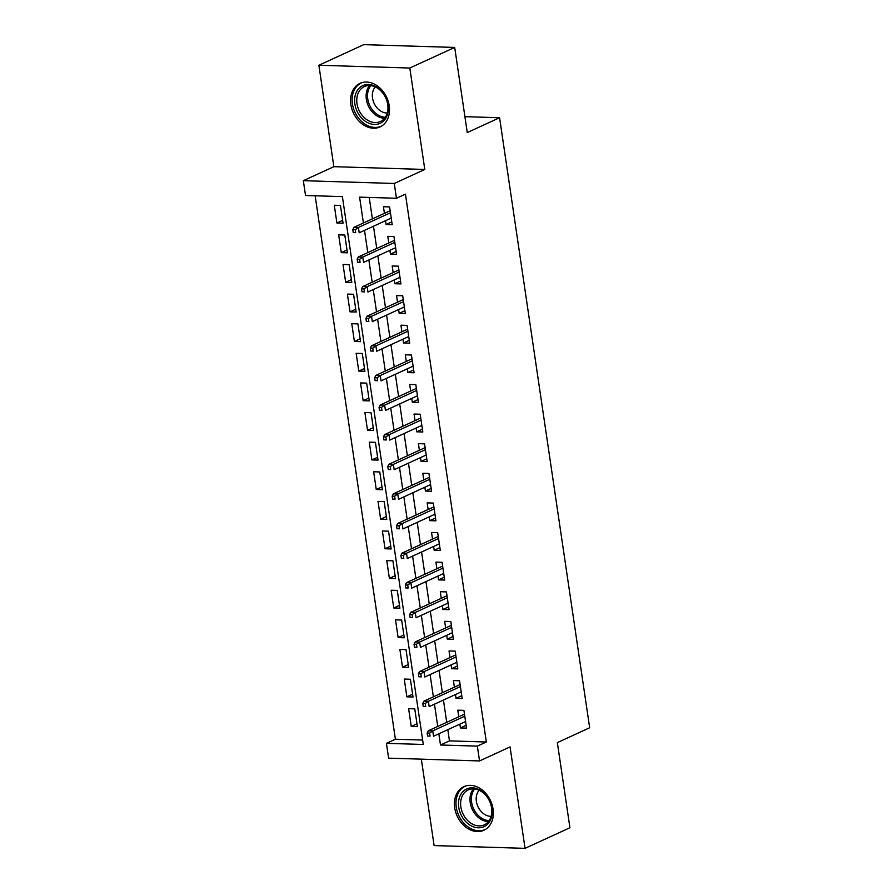 <?xml version="1.0" encoding="UTF-8"?>
<svg xmlns="http://www.w3.org/2000/svg" width="893" height="893" viewBox="0 0 893 893"><rect width="100%" height="100%" fill="white"/><g stroke="black" fill="none" stroke-linecap="round" stroke-linejoin="round"><path stroke-width="1.34" d="M350.86 104.548A23.988 18.385 -114.7 0 0 380.038 126.929A23.988 18.385 -114.7 0 0 389.203 105.72A23.988 18.385 -114.7 0 0 360.024 83.339A23.988 18.385 -114.7 0 0 350.86 104.548M454.716 807.875A23.988 18.385 -114.7 0 0 483.894 830.267A23.988 18.385 -114.7 0 0 493.059 809.047A23.988 18.385 -114.7 0 0 463.88 786.666A23.988 18.385 -114.7 0 0 454.716 807.875M447.817 729.67L449.469 740.877L486.339 742.005L477.364 746.124L479.541 760.936L388.611 758.157L386.423 743.344L423.293 744.472L342.387 196.616L305.518 195.5L303.341 180.687L394.271 183.467L396.459 198.268L359.589 197.141L363.406 223.004M333.859 166.678L424.789 169.458L409.809 68.024L454.693 47.429L363.752 44.65L318.879 65.256L333.859 166.678L303.341 180.687M421.34 759.15L434.11 845.571L525.039 848.35L510.059 746.928L479.541 760.936M315.151 195.79L395.398 739.225L386.423 743.344M409.809 68.024L318.879 65.256M454.693 47.429L467.262 132.566L499.578 117.731L589.659 727.773L557.355 742.608L569.924 827.744L525.039 848.35M385.508 220.716L386.066 224.511L392.206 224.701L389.582 206.93L383.443 206.741L384.414 213.36M389.873 250.33L390.442 254.125L396.581 254.315L393.958 236.545L387.808 236.355L388.79 242.974M394.248 279.944L394.806 283.74L400.957 283.929L398.334 266.159L392.183 265.969L393.166 272.588M398.624 309.558L399.182 313.354L405.333 313.543L402.698 295.773L396.559 295.583L397.53 302.202M403 339.173L403.558 342.968L409.697 343.158L407.074 325.387L400.935 325.197L401.906 331.816M407.364 368.787L407.934 372.582L414.073 372.772L411.45 355.001L405.31 354.811L406.282 361.431M411.74 398.401L412.298 402.196L418.449 402.386L415.825 384.615L409.675 384.425L410.657 391.045M416.116 428.015L416.674 431.81L422.824 432L420.19 414.229L414.051 414.039L415.033 420.659M420.491 457.629L421.049 461.424L427.189 461.614L424.566 443.843L418.426 443.654L419.397 450.273M424.856 487.243L425.425 491.038L431.565 491.228L428.941 473.457L422.802 473.268L423.773 479.887M429.232 516.857L429.79 520.652L435.94 520.842L433.317 503.072L427.167 502.882L428.149 509.501M433.607 546.471L434.165 550.267L440.316 550.456L437.693 532.686L431.542 532.496L432.525 539.104M437.983 576.085L438.541 579.881L444.681 580.07L442.057 562.3L435.918 562.11L436.889 568.718M442.348 605.7L442.917 609.495L449.056 609.685L446.433 591.914L440.294 591.724L441.265 598.332M446.723 635.314L447.281 639.109L453.432 639.299L450.809 621.528L444.658 621.338L445.64 627.946M451.099 664.928L451.657 668.723L457.808 668.902L455.184 651.142L449.034 650.952L450.016 657.561M455.475 694.542L456.033 698.337L462.172 698.516L459.549 680.756L453.41 680.566L454.381 687.175M416.975 723.821L411.249 726.444L408.626 708.674L414.765 708.863L417.399 726.634L411.249 726.444M412.611 694.207L406.873 696.83L404.25 679.06L410.4 679.249L413.024 697.02L406.873 696.83M408.235 664.593L402.509 667.216L399.885 649.457L406.025 649.635L408.648 667.406L402.509 667.216M403.859 634.979L398.133 637.602L395.51 619.842L401.649 620.021L404.272 637.792L398.133 637.602M399.484 605.365L393.757 607.988L391.134 590.228L397.273 590.407L399.908 608.178L393.757 607.988M395.108 575.751L389.381 578.374L386.758 560.614L392.909 560.793L395.532 578.564L389.381 578.374M390.743 546.136L385.017 548.76L382.394 531L388.533 531.179L391.156 548.949L385.017 548.76M386.368 516.522L380.641 519.146L378.018 501.386L384.157 501.565L386.781 519.335L380.641 519.146M381.992 486.908L376.266 489.531L373.642 471.772L379.782 471.95L382.405 489.721L376.266 489.531M377.616 457.294L371.89 459.917L369.267 442.158L375.417 442.348L378.04 460.107L371.89 459.917M373.252 427.68L367.525 430.314L364.891 412.544L371.041 412.733L373.665 430.493L367.525 430.314M368.876 398.066L363.15 400.7L360.526 382.93L366.666 383.119L369.289 400.879L363.15 400.7M364.5 368.452L358.774 371.086L356.151 353.315L362.29 353.505L364.913 371.265L358.774 371.086M360.125 338.838L354.398 341.472L351.775 323.701L357.926 323.891L360.549 341.651L354.398 341.472M355.76 309.224L350.034 311.858L347.399 294.087L353.55 294.277L356.173 312.037L350.034 311.858M351.384 279.609L345.658 282.244L343.035 264.473L349.174 264.663L351.797 282.422L345.658 282.244M347.009 249.995L341.282 252.63L338.659 234.859L344.798 235.049L347.422 252.808L341.282 252.63M395.398 739.225L422.635 740.063M343.057 223.205L340.434 205.435L334.283 205.245L336.907 223.016L343.057 223.205M486.339 742.005L405.433 194.149L396.459 198.268M369.222 197.442L372.392 218.874M373.475 226.242L376.757 248.488M377.851 255.856L381.132 278.103M382.215 285.47L385.508 307.717M386.591 315.084L389.884 337.331M390.967 344.698L394.248 366.945M395.342 374.312L398.624 396.559M399.707 403.926L403 426.173M404.082 433.54L407.375 455.787M408.458 463.143L411.74 485.401M412.834 492.757L416.116 515.015M417.198 522.372L420.491 544.63M421.574 551.986L424.867 574.244M425.95 581.6L429.232 603.858M430.326 611.214L433.607 633.472M434.69 640.828L437.983 663.086M439.066 670.442L442.359 692.7M443.441 700.056L446.723 722.314M459.839 724.156L460.408 727.951L466.548 728.13L463.925 710.37L457.785 710.181L458.756 716.789M499.578 117.731L464.918 116.67M424.789 169.458L394.271 183.467M438.843 733.789L440.495 744.996L477.364 746.124M364.5 230.361L367.782 252.619M368.876 259.975L372.158 282.233M373.241 289.589L376.533 311.847M377.616 319.203L380.898 341.45M381.992 348.817L385.274 371.064M386.368 378.431L389.649 400.678M390.732 408.045L394.025 430.292M395.108 437.659L398.39 459.906M399.484 467.273L402.765 489.52M403.859 496.888L407.141 519.134M408.224 526.502L411.517 548.749M412.599 556.116L415.892 578.363M416.975 585.719L420.257 607.977M421.351 615.333L424.633 637.591M425.715 644.947L429.008 667.205M430.091 674.561L433.384 696.819M434.467 704.175L437.749 726.433M449.469 740.877L440.495 744.996M466.135 725.317L460.408 727.951M342.633 220.381L336.907 223.016M461.759 695.703L456.033 698.337M457.383 666.089L451.657 668.723M453.019 636.475L447.281 639.109M448.643 606.86L442.917 609.495M444.267 577.246L438.541 579.881M439.892 547.632L434.165 550.267M435.527 518.018L429.79 520.652M431.152 488.404L425.425 491.038M426.776 458.79L421.049 461.424M422.4 429.176L416.674 431.81M418.036 399.562L412.298 402.196M413.66 369.948L407.934 372.582M409.284 340.333L403.558 342.968M404.909 310.719L399.182 313.354M400.533 281.105L394.806 283.74M396.168 251.502L390.442 254.125M391.793 221.888L386.066 224.511M464.483 714.166L428.327 730.764L432.748 730.898L464.784 716.186M429.6 733.12L427.144 733.053L427.58 736.011L430.046 736.089L429.6 733.12L432.748 730.898L433.529 736.223L465.577 721.522M430.046 736.089L427.58 736.011M428.327 730.764L427.144 733.053M491.92 808.31A20.751 15.907 65.3 0 1 478.28 827.8A20.751 15.907 65.3 0 1 458.734 807.294A20.751 15.907 65.3 0 1 472.375 787.816A20.751 15.907 65.3 0 1 491.92 808.31M460.866 806.926A19.222 14.723 -114.7 0 0 484.24 824.864A19.222 14.723 -114.7 0 0 491.585 807.864A19.222 14.723 -114.7 0 0 468.211 789.925A19.222 14.723 -114.7 0 0 460.866 806.926M491.117 816.347A15.136 11.598 65.3 0 1 476.382 801.401A15.136 11.598 65.3 0 1 479.139 790.272M465.912 785.918A23.832 18.262 -114.7 0 0 465.387 786.153A23.832 18.262 -114.7 0 0 456.278 807.227A23.832 18.262 -114.7 0 0 485.267 829.463A23.832 18.262 -114.7 0 0 485.781 829.206M382.316 122.04A20.751 15.907 65.3 0 1 358.573 114.036A20.751 15.907 65.3 0 1 360.616 86.911A20.751 15.907 65.3 0 1 384.358 94.926A20.751 15.907 65.3 0 1 382.316 122.04M362.312 87.804A19.222 14.723 -114.7 0 0 359.667 111.592A19.222 14.723 -114.7 0 0 380.385 121.526A19.222 14.723 -114.7 0 0 382.416 120.332A19.222 14.723 -114.7 0 0 385.062 96.544A19.222 14.723 -114.7 0 0 364.344 86.599A19.222 14.723 -114.7 0 0 362.312 87.804M387.261 113.02A15.136 11.598 65.3 0 1 374.089 103.275A15.136 11.598 65.3 0 1 375.283 86.945M362.056 82.591A23.832 18.262 -114.7 0 0 361.52 82.826A23.832 18.262 -114.7 0 0 359.008 84.31A23.832 18.262 -114.7 0 0 355.715 113.802A23.832 18.262 -114.7 0 0 381.411 126.136A23.832 18.262 -114.7 0 0 381.925 125.88M460.118 684.551L423.952 701.15L428.372 701.284L460.408 686.572M425.235 703.505L422.769 703.438L423.215 706.396L425.671 706.475L425.235 703.505L428.372 701.284L429.165 706.62L461.201 691.908M425.671 706.475L423.215 706.396M423.952 701.15L422.769 703.438M455.743 654.937L419.576 671.536L423.996 671.67L456.044 656.958M420.86 673.891L418.404 673.824L418.839 676.782L421.295 676.861L420.86 673.891L423.996 671.67L424.789 677.006L456.825 662.293M421.295 676.861L418.839 676.782M419.576 671.536L418.404 673.824M451.367 625.323L415.2 641.922L419.632 642.056L451.668 627.355M416.484 644.277L414.028 644.21L414.464 647.168L416.919 647.246L416.484 644.277L419.632 642.056L420.413 647.392L452.45 632.679M416.919 647.246L414.464 647.168M415.2 641.922L414.028 644.21M446.991 595.709L410.836 612.308L415.256 612.442L447.293 597.741M412.108 614.663L409.653 614.596L410.088 617.554L412.555 617.632L412.108 614.663L415.256 612.442L416.038 617.777L448.085 603.065M412.555 617.632L410.088 617.554M410.836 612.308L409.653 614.596M442.615 566.095L406.46 582.694L410.88 582.828L442.917 568.127M407.744 585.049L405.277 584.982L405.723 587.94L408.179 588.018L407.744 585.049L410.88 582.828L411.673 588.163L443.709 573.451M408.179 588.018L405.723 587.94M406.46 582.694L405.277 584.982M438.251 536.481L402.084 553.08L406.505 553.213L438.552 538.512M403.368 555.446L400.912 555.368L401.348 558.326L403.803 558.404L403.368 555.446L406.505 553.213L407.297 558.549L439.334 543.837M403.803 558.404L401.348 558.326M402.084 553.08L400.912 555.368M433.875 506.867L397.709 523.465L402.14 523.599L434.177 508.898M398.992 525.832L396.537 525.754L396.972 528.712L399.428 528.79L398.992 525.832L402.14 523.599L402.922 528.935L434.958 514.223M399.428 528.79L396.972 528.712M397.709 523.465L396.537 525.754M429.5 477.253L393.344 493.851L397.765 493.985L429.801 479.284M394.617 496.218L392.161 496.14L392.596 499.098L395.063 499.176L394.617 496.218L397.765 493.985L398.546 499.321L430.593 484.609M395.063 499.176L392.596 499.098M393.344 493.851L392.161 496.14M425.124 447.639L388.968 464.237L393.389 464.371L425.425 449.67M390.252 466.604L387.785 466.526L388.232 469.484L390.688 469.562L390.252 466.604L393.389 464.371L394.181 469.707L426.218 454.995M390.688 469.562L388.232 469.484M388.968 464.237L387.785 466.526M420.759 418.024L384.593 434.623L389.013 434.757L421.061 420.056M385.876 436.99L383.421 436.911L383.856 439.869L386.312 439.948L385.876 436.99L389.013 434.757L389.806 440.093L421.842 425.381M386.312 439.948L383.856 439.869M384.593 434.623L383.421 436.911M416.384 388.41L380.217 405.009L384.649 405.143L416.685 390.442M381.501 407.375L379.045 407.297L379.48 410.255L381.936 410.334L381.501 407.375L384.649 405.143L385.43 410.479L417.466 395.766M381.936 410.334L379.48 410.255M380.217 405.009L379.045 407.297M412.008 358.796L375.853 375.395L380.273 375.529L412.309 360.828M377.125 377.761L374.669 377.683L375.105 380.641L377.572 380.719L377.125 377.761L380.273 375.529L381.054 380.864L413.102 366.152M377.572 380.719L375.105 380.641M375.853 375.395L374.669 377.683M407.632 329.182L371.477 345.781L375.897 345.915L407.934 331.214M372.761 348.147L370.294 348.069L370.74 351.027L373.196 351.105L372.761 348.147L375.897 345.915L376.69 351.25L408.726 336.538M373.196 351.105L370.74 351.027M371.477 345.781L370.294 348.069M403.268 299.568L367.101 316.167L371.521 316.301L403.569 301.6M368.385 318.533L365.929 318.455L366.364 321.413L368.82 321.491L368.385 318.533L371.521 316.301L372.314 321.636L404.35 306.924M368.82 321.491L366.364 321.413M367.101 316.167L365.929 318.455M398.892 269.954L362.725 286.553L367.157 286.686L399.193 271.985M364.009 288.919L361.553 288.841L361.989 291.799L364.444 291.877L364.009 288.919L367.157 286.686L367.938 292.022L399.975 277.31M364.444 291.877L361.989 291.799M362.725 286.553L361.553 288.841M394.516 240.34L358.35 256.938L362.781 257.072L394.818 242.371M359.633 259.305L357.178 259.227L357.613 262.185L360.069 262.263L359.633 259.305L362.781 257.072L363.563 262.408L395.61 247.696M360.069 262.263L357.613 262.185M358.35 256.938L357.178 259.227M390.141 210.726L353.985 227.324L358.406 227.458L390.442 212.757M355.269 229.691L352.802 229.613L353.248 232.571L355.704 232.649L355.269 229.691L358.406 227.458L359.198 232.794L391.234 218.082M355.704 232.649L353.248 232.571M353.985 227.324L352.802 229.613M488.415 821.616A19.222 14.723 65.3 0 1 470.22 802.628A19.222 14.723 65.3 0 1 473.39 788.887M474.652 788.977A18.586 14.243 -114.7 0 0 471.604 802.238A18.586 14.243 -114.7 0 0 489.163 820.6M384.548 118.289A19.222 14.723 65.3 0 1 368.329 105.921A19.222 14.723 65.3 0 1 369.535 85.549M370.796 85.65A18.586 14.243 -114.7 0 0 369.657 105.307A18.586 14.243 -114.7 0 0 385.307 117.262"/></g></svg>
